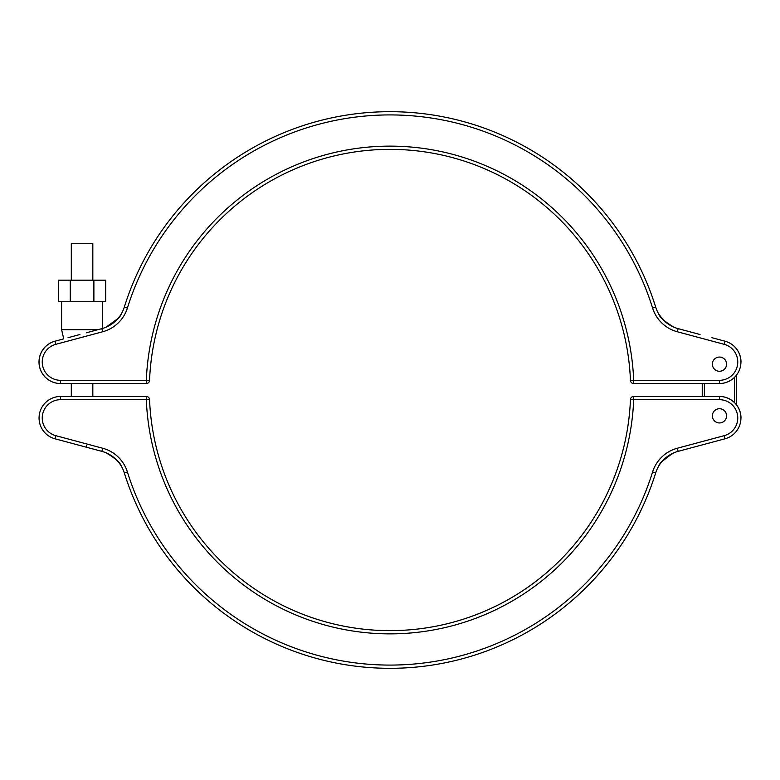<?xml version="1.0" encoding="UTF-8"?>
<svg xmlns="http://www.w3.org/2000/svg" width="780" height="780" viewBox="0 0 780 780"><rect width="100%" height="100%" fill="white"/><g stroke="black" fill="none" stroke-linecap="round" stroke-linejoin="round"><path stroke-width="1.17" d="M711.945 337.701L725.039 341.211A21.538 21.538 0 0 1 719.462 383.536L633.682 383.536A3.227 3.227 0 0 1 633.009 383.468A3.227 3.227 0 0 0 633.233 383.506A3.227 3.227 0 0 1 630.445 380.435A240.64 240.64 0 0 0 390 149.36A240.64 240.64 0 0 0 149.555 380.435A3.227 3.227 0 0 1 146.318 383.536L60.538 383.536A21.538 21.538 0 0 1 39 362.008A21.538 21.538 0 0 0 60.538 383.536A21.538 21.538 0 0 1 54.961 341.211L63.726 338.861L61.61 329.706L97.88 329.706M712.364 364.162A7.108 7.108 0 0 1 719.462 357.055A7.108 7.108 0 0 1 726.57 364.162A7.108 7.108 0 0 0 719.462 357.055A7.108 7.108 0 0 0 712.364 364.162A7.108 7.108 0 0 0 719.462 371.27A7.108 7.108 0 0 0 726.57 364.162A7.108 7.108 0 0 1 719.462 371.27A7.108 7.108 0 0 1 712.364 364.162M678.151 328.643A32.302 32.302 0 0 1 655.678 307.067A278.323 278.323 0 0 0 124.322 307.067A32.302 32.302 0 0 1 101.848 328.643L86.307 332.806L101.848 328.643A32.302 32.302 0 0 0 124.322 307.067A278.323 278.323 0 0 1 655.678 307.067A32.302 32.302 0 0 0 678.151 328.643L693.693 332.806L678.151 328.643L677.323 331.763A35.529 35.529 0 0 1 652.597 308.032A275.096 275.096 0 0 0 127.403 308.032A35.529 35.529 0 0 1 102.677 331.763L55.799 344.331A18.301 18.301 0 0 0 60.538 380.308L146.318 380.308A243.867 243.867 0 0 1 390 146.133A243.867 243.867 0 0 1 633.682 380.308L719.462 380.308A18.301 18.301 0 0 0 724.201 344.331L677.323 331.763M68.055 337.701L79.95 334.513M673.891 327.171C664.579 321.565 659.519 317.138 658.72 313.901C659.509 317.138 664.57 321.555 673.891 327.171L672.301 326.45M658.808 314.048L662.054 318.542M106.109 327.171C115.42 321.565 120.481 317.138 121.28 313.901C120.49 317.138 115.43 321.555 106.109 327.171L117.946 318.542M55.799 344.331L54.961 341.211A21.538 21.538 0 0 0 39 362.008A21.538 21.538 0 0 1 54.961 341.211A21.538 21.538 0 0 0 60.538 383.536L60.538 380.308M147.634 383.263A3.227 3.227 0 0 0 149.321 381.517A3.227 3.227 0 0 1 147.42 383.351M149.555 380.435L146.318 380.308L146.318 383.536A3.227 3.227 0 0 0 149.555 380.435A3.227 3.227 0 0 1 146.318 383.536A3.227 3.227 0 0 0 149.555 380.435A240.64 240.64 0 0 1 390 149.36A240.64 240.64 0 0 1 630.445 380.435A3.227 3.227 0 0 0 633.682 383.536A3.227 3.227 0 0 1 633.233 383.506A3.227 3.227 0 0 0 633.448 383.536M630.679 381.517A3.227 3.227 0 0 0 632.58 383.351A3.227 3.227 0 0 1 632.365 383.263A3.227 3.227 0 0 0 632.58 383.351A3.227 3.227 0 0 1 630.679 381.517A3.227 3.227 0 0 0 632.365 383.263M700.05 334.513L693.693 332.806L700.05 334.513M736.691 374.927L736.691 405.073M702.244 396.464L702.244 383.536M92.83 280.176L92.83 243.575L71.302 243.575L71.302 280.176M93.883 280.176L105.69 280.176L105.69 301.714L93.883 301.714L93.883 280.176L70.258 280.176L70.258 301.714L93.883 301.714M70.258 301.714L58.441 301.714L58.441 280.176L70.258 280.176M102.677 448.237L101.848 451.357A32.302 32.302 0 0 1 106.109 452.829A32.302 32.302 0 0 0 101.848 451.357L54.961 438.789A21.538 21.538 0 0 1 60.538 396.464L146.318 396.464A3.227 3.227 0 0 1 149.555 399.565A240.64 240.64 0 0 0 390 630.64A240.64 240.64 0 0 0 630.445 399.565A3.227 3.227 0 0 1 633.682 396.464L719.462 396.464A21.538 21.538 0 0 1 725.039 438.789L678.151 451.357A32.302 32.302 0 0 0 655.678 472.933A278.323 278.323 0 0 1 124.322 472.933A32.302 32.302 0 0 0 101.848 451.357L86.307 447.194L101.848 451.357A32.302 32.302 0 0 1 106.109 452.829C115.42 458.435 120.481 462.862 121.28 466.099C120.49 462.862 115.43 458.445 106.109 452.829A32.302 32.302 0 0 0 101.848 451.357A32.302 32.302 0 0 1 124.322 472.933A32.302 32.302 0 0 0 101.848 451.357A32.302 32.302 0 0 1 124.322 472.933L127.403 471.968A275.096 275.096 0 0 0 652.597 471.968A35.529 35.529 0 0 1 677.323 448.237L724.201 435.669A18.301 18.301 0 0 0 719.462 399.691L633.682 399.691A243.867 243.867 0 0 1 390 633.867A243.867 243.867 0 0 1 146.318 399.691L60.538 399.691A18.301 18.301 0 0 0 55.799 435.669L102.677 448.237A35.529 35.529 0 0 1 127.403 471.968M712.364 415.837A7.108 7.108 0 0 1 719.462 408.73A7.108 7.108 0 0 1 726.57 415.837A7.108 7.108 0 0 1 719.462 422.945A7.108 7.108 0 0 1 712.364 415.837A7.108 7.108 0 0 1 719.462 408.73A7.108 7.108 0 0 1 726.57 415.837A7.108 7.108 0 0 1 719.462 422.945A7.108 7.108 0 0 1 712.364 415.837M672.311 453.541L662.054 461.458M677.323 448.237L678.151 451.357A32.302 32.302 0 0 0 673.891 452.829C664.579 458.435 659.519 462.862 658.72 466.099C659.509 462.862 664.57 458.445 673.891 452.829A32.302 32.302 0 0 1 678.151 451.357A32.302 32.302 0 0 0 655.678 472.933A278.323 278.323 0 0 1 124.322 472.933M711.945 442.299L681.798 450.382M702.244 399.691L672.633 399.691L719.462 399.691L719.462 396.464A21.538 21.538 0 0 1 741 417.992A21.538 21.538 0 0 0 719.462 396.464A21.538 21.538 0 0 1 725.039 438.789L724.201 435.669L712.228 438.877M80.184 445.555L86.307 447.194L86.424 445.585M719.462 383.536L719.462 380.308M724.201 344.331L725.039 341.211A21.538 21.538 0 0 1 741 362.008M101.848 328.643L102.677 331.763M124.322 307.067L127.403 308.032M655.678 307.067L652.597 308.032M630.445 380.435A3.227 3.227 0 0 0 633.682 383.536L633.682 380.308L630.445 380.435A3.227 3.227 0 0 0 632.785 383.419M704.389 383.536L704.389 396.464M734.536 402.616L734.536 377.383M55.799 435.669L54.961 438.789A21.538 21.538 0 0 1 60.538 396.464L60.538 399.691M644.992 399.691L659.168 399.691M633.682 396.464L633.682 399.691L630.445 399.565A240.64 240.64 0 0 1 390 630.64A240.64 240.64 0 0 1 149.555 399.565L146.318 399.691L146.318 396.464M655.678 472.933L652.597 471.968M693.937 332.875L696.871 333.684M696.95 333.703L698.714 334.162M102.521 328.458L102.521 301.714M61.61 329.706L61.61 301.714M92.83 383.536L92.83 396.464M71.302 383.536L71.302 396.464"/></g></svg>
